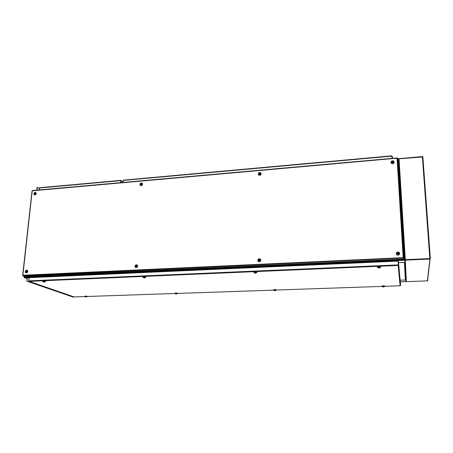 <?xml version="1.0" encoding="UTF-8"?>
<svg xmlns="http://www.w3.org/2000/svg" width="453" height="453" viewBox="0 0 453 453"><rect width="100%" height="100%" fill="white"/><g stroke="black" fill="none" stroke-linecap="round" stroke-linejoin="round"><path stroke-width="0.68" d="M397.558 159.077L398.521 159.094L399.087 167.576L399.116 168.063L398.623 167.933L398.057 158.737L397.541 158.822M398.521 159.094L398.991 158.646L422.349 156.562L422.864 156.981M398.855 167.825L398.6 167.542M399.042 167.525L398.113 167.497M405.775 279.575L405.882 281.624L400.327 281.823L404.71 281.67M24.207 276.205L24.19 277.378L27.22 277.281L404.319 260.237L403.697 250.175L404.201 250.096L403.708 250.356M24.485 276.302L24.558 277.372M430.084 258.669L429.914 259.054L405.327 260.164L404.286 259.654L24.417 277.06M403.215 250.498L404.212 250.328M404.557 259.988L404.286 259.711M24.037 276.143L24.117 277.57L27.197 277.525L26.829 281.211L73.312 297.174L26.829 281.211M29.077 277.944L27.22 277.281L27.01 281.2M404.54 262.378L398.578 262.649M404.319 260.237L404.823 260.215L405.769 279.671L405.384 279.999L400.18 280.186M404.201 250.096L403.181 249.982M403.946 250.107L403.187 250.039M399.087 167.587L398.731 162.468M379.631 261.936L377.779 262.015M145.068 272.474L143.578 272.542M256.047 267.485L254.388 267.564M44.858 276.981L43.511 277.038M28.833 280.939L29.162 281.358L28.828 280.883L398.363 264.88L398.204 265.469L398.663 265.016L398.442 261.154L400.356 282.1L400.548 285.458L400.18 285.781M397.122 158.188L397.541 158.154L403.629 257.814L403.147 257.621L403.363 258.997M403.419 258.657L403.719 258.703L403.629 257.814M397.541 158.159L403.674 257.91L403.21 257.706M24.717 276.319L22.899 275.741L22.854 275.248L22.814 275.549M32.129 190.821L397.145 157.944M397.808 162.565L397.745 162.106M26.699 276.279L400.843 259.122M403.521 256.053L403.527 255.549M120.809 180.594L121.115 180.645L120.77 180.441L120.736 182.644M39.218 189.943L39.7 187.723L120.775 180.407M26.948 271.375L26.755 270.786L26.11 270.69L25.6 271.777L26.331 272.157L26.948 271.375M26.189 271.579L25.804 271.285M26.285 271.251L26.178 270.968L25.974 271.262M26.5 271.353L26.195 271.692M26.048 271.188L26.325 271.262M44.643 282.032L43.505 281.987M43.63 282.117L43.222 281.902M136.143 266.307L135.685 265.973L136.257 265.956L135.889 265.951M136.925 266.075L136.676 265.452L136.036 265.322L135.419 266.415L136.279 266.896L136.925 266.075M136.121 266.302L135.685 265.973M136.478 265.939L135.945 266.489M144.943 277.768L143.799 277.479L143.42 277.615L143.878 277.876L144.62 277.808L143.861 277.87M144.552 277.916L144.949 277.508L143.42 277.593M259.348 259.988L259.082 259.682L258.72 260.033L259.161 260.571L259.609 259.988L259.139 260.096L259.269 260.418M260.079 260.13L259.218 259.314L258.357 260.311L259.212 261.036L260.079 260.13M259.037 259.926L259.337 260.011M255.99 273.051L254.886 272.757L254.444 272.927L254.897 273.17M255.543 273.187L254.954 273.068L255.486 273.227M398.142 253.284L398.442 253.527L398.079 253.703M398.062 253.38L397.728 253.555M398.912 253.437L397.881 252.57L396.958 253.527L397.989 254.393L398.912 253.437M398.045 253.204L397.791 252.961L397.7 253.301M397.717 253.544L397.83 253.906M398.153 253.527L398.425 253.284M379.71 267.791L378.606 267.502L378.062 267.7L378.589 267.961M378.821 267.927L379.121 267.995M379.852 267.689L379.229 267.887M378.816 267.808L379.274 267.95M259.716 173.55L259.643 174.026M259.75 173.703L259.467 173.924M260.413 173.692L260.107 173.097L259.495 172.984L258.776 174.014L259.677 174.547L260.413 173.692M259.529 173.997L259.116 173.624M259.637 173.482L259.343 173.584M259.427 173.765L259.427 174.111M259.416 173.505L259.722 173.641M141.07 184.394L140.634 184.043L141.234 184.06M141.296 184.122L140.826 184.009M141.829 184.111L141.053 183.437L140.373 184.49L141.126 184.92L141.829 184.111M140.877 184.275L140.634 184.043M140.889 184.507L141.398 184.003L140.9 183.929M35.476 193.459L34.813 192.808L34.156 193.81L34.881 194.207L35.476 193.459M34.807 193.284L34.739 193.822L34.377 193.391M34.609 193.284L34.949 193.403M86.483 297.015L85.113 296.845M176.727 293.94L175.538 293.748L175.923 294.088M175.928 294.048L176.783 293.759L175.339 293.776M275.481 290.571L274.286 290.384L274.677 290.735M384.031 286.862L382.796 286.692L383.164 287.06M383.425 286.896L384.014 286.879L383.923 286.59L382.547 286.794M383.425 287.072L383.81 286.981M398.566 159.201L399.031 158.833L422.864 156.965L430.35 258.544L404.795 259.699M430.231 258.629L404.931 259.779M427.83 280.407L427.462 280.866L406.318 281.624L405.865 281.268M430.242 258.884L430.254 257.887M430.039 258.731L404.948 260.028M391.754 155.86L392.094 158.357L391.964 156.092L123.267 180.407L391.754 155.86M36.11 192.825L36.104 194.343L34.756 194.949M36.155 192.927L35.674 194.592L34.745 194.949L34.02 194.586L33.856 193.516L34.57 192.548L35.374 192.338L36.155 192.927M27.497 270.492L27.752 271.964L26.495 272.876M25.459 270.877L26.404 270.13L27.271 270.271L27.741 271.171L27.407 272.27L26.529 272.87L25.617 272.655L25.243 271.959L25.459 270.877M142.553 183.771L142.361 185.13L140.923 185.685M142.469 183.556L142.536 184.53L141.817 185.464L140.804 185.662L140.073 185.158L139.937 184.19L140.679 183.165L141.562 182.944L142.469 183.556M135.147 265.554L136.172 264.756L137.072 264.869L137.718 265.877L137.514 266.845L136.789 267.536L135.583 267.53L135.011 266.84L135.147 265.554M257.944 259.597L258.708 258.867L260.067 258.867L260.758 259.597L260.685 260.951L259.58 261.8L258.561 261.681L257.87 260.951L257.944 259.597M261.171 173.992L260.424 175.192L259.127 175.305M261.007 173.114L261.138 174.15L260.481 175.068L259.297 175.345L258.335 174.682L258.244 173.635L259.065 172.661L260.011 172.48L261.007 173.114M393.85 163.188L392.706 163.822L391.432 163.437M394.002 161.393L394.155 162.701L393.312 163.59L391.987 163.709L391.018 162.95L390.933 161.88L391.805 160.911L393.159 160.798L394.002 161.393M396.347 252.882L397.207 252.089L398.731 252.111L399.546 252.882L399.552 254.309L398.527 255.164L397.066 255.033L396.222 253.98L396.347 252.882M392.74 161.846L393.023 162.072L392.677 162.316M392.666 162.021L392.355 162.134M393.476 161.998L392.491 161.245L391.613 162.163L392.592 162.921L393.476 161.998M392.434 162.333L392.049 161.931M392.649 161.778L392.343 161.88M392.74 162.095L393.011 161.846M392.4 161.8L392.66 161.953M381.964 286.324L381.998 285.962L382.808 285.775L384.676 286.036M382.553 286.658L381.907 286.358L383.227 286.12L384.79 286.273L384.178 286.607M273.55 290.016L274.246 289.518L276.104 289.801M274.071 290.328L273.51 290.033L274.926 289.852L276.217 290.062L275.634 290.333M174.847 293.38L175.583 292.915L177.333 293.216M175.345 293.674L174.83 293.385L176.109 293.255L177.389 293.47L176.863 293.714M84.62 296.46L85.379 296.03L87.089 296.336M85.124 296.732L84.581 296.5L85.311 296.358L87.084 296.732M42.582 281.347L43.386 280.86L45.413 281.262M43.16 281.681L42.554 281.364L43.505 281.228L45.328 281.732M142.848 277.072L143.76 276.545L145.662 276.959M143.425 277.457L142.808 277.094L144.303 276.936L145.741 277.225L145.209 277.519M253.873 272.349L253.957 271.942L254.948 271.766L256.732 272.179M254.467 272.581L253.844 272.361L255.101 272.162L256.908 272.525L254.444 272.904M377.445 267.111L377.525 266.675L378.64 266.449L380.486 266.84M378.074 267.57L377.304 267.202L378.985 266.857L380.639 267.06L379.942 267.508M404.353 259.711L404.376 259.999M25.611 271.806L26.121 272.225L26.835 271.845L26.993 271.104L26.382 270.622M26.852 270.747L26.076 270.713M44.79 281.942L43.165 281.823M136.132 266.97L136.965 266.205L136.393 265.288L135.396 266.047L135.589 266.755L136.132 266.97M136.217 265.282L135.645 265.566M135.419 265.985L135.526 266.675M259.224 261.081L260.113 260.271L259.371 259.303L258.34 260.118L258.601 260.86L259.224 261.081M256.138 272.955L255.583 273.21M397.994 254.444L398.719 254.11L398.946 253.431L398.606 252.791L397.847 252.553L397.151 252.899L396.924 253.578L397.994 254.444M379.897 267.128L379.914 267.491L378.062 267.695M259.597 174.615L260.447 173.873L259.835 172.972L259.099 173.171L258.742 173.822L259.597 174.615M140.356 184.173L140.696 184.915L141.568 184.762L141.846 183.856L141.16 183.414M141.976 183.969L140.962 183.459M34.162 193.839L34.688 194.286L35.396 193.867L35.493 193.131L34.926 192.791M176.834 293.855L176.851 293.499M275.634 290.458L274.088 290.469M392.598 162.978L393.51 161.993L392.491 161.24L391.579 162.225L392.598 162.978M32.237 190.809L22.854 275.248L403.147 257.621L397.06 158.205L32.231 190.809M26.37 270.622L25.6 271.29L25.923 272.168M44.354 282.145L44.853 281.562M136.987 265.656L136.228 265.277M145.107 277.247L145.085 277.672M260.045 260.741L259.75 259.439L258.487 259.733M398.425 254.427L398.833 253.074L398.261 252.604L397.451 252.666M378.714 267.989L379.019 268.006M260.492 174.105L259.937 172.995L258.788 173.601M141.149 183.414L140.498 183.81L140.379 184.547M35.538 193.04L34.451 192.995L34.32 194.133M86.58 296.93L86.602 296.619M275.243 290.684L275.611 290.084M384.161 286.336L384.189 286.743M393.255 162.82L393.232 161.466L391.839 161.534M399.099 167.803L398.617 167.848M398.057 158.776L398.538 158.731L398.068 158.992M405.797 279.988L400.18 280.197M404.308 259.999L404.823 260.215M404.931 262.361L398.578 262.638M73.352 296.687L73.312 297.174M36.761 190.158L37.084 187.174L39.32 188.408M37.254 187.157L36.931 190.147M403.685 249.954L398.623 167.933L398.142 167.978M398.363 264.88L398.136 261.104L398.363 264.88M398.136 261.104L29.173 277.683L28.828 280.883M400.548 285.39L398.442 261.154M28.754 280.939L29.168 277.74M22.899 275.741L403.38 258.006M39.354 188.086L39.156 189.949M39.428 187.989L120.781 180.628L120.645 182.655M123.029 182.236L121.104 180.696L120.974 182.621M120.923 180.713L120.787 182.638M135.996 265.651L136.166 265.956M259.054 259.688L259.156 260.016M398.057 253.306L397.774 252.967M259.433 173.295L259.529 173.658M140.934 183.731L141.093 184.071M34.66 193.091L34.864 193.414M427.83 280.379L427.774 279.054M422.83 157.021L422.915 158.205M404.586 256.534L404.642 257.712M123.148 180.509L123.018 182.44M123.267 180.407L123.125 182.429M392.417 158.329L392.247 156.172L392.377 158.335M392.009 156.194L392.139 158.352M392.389 161.579L392.411 161.976M399.931 281.845L400.22 281.828L399.931 281.834M403.193 250.147L403.697 250.118L403.193 250.13M404.795 259.745L404.229 250.566M27.395 277.638L29.049 278.227M24.23 277.587L27.118 278.601M404.433 262.395L405.361 279.999M399.116 168.063L404.195 250.05M384.835 286.307L400.135 285.786L398.193 265.469L29.162 281.358L74.173 296.953L84.666 296.596M87.123 296.511L174.818 293.504L87.123 296.517M273.465 290.135L177.378 293.419L273.459 290.124M276.064 289.66L276.166 290.033L381.856 286.409L276.177 290.039M24.553 276.324L403.442 258.991M27.707 276.466L27.242 276.296M422.377 156.755L429.857 258.612M399.031 158.833L405.305 259.728M429.869 259.054L427.417 280.866M405.327 260.164L406.318 281.624M398.057 158.737L397.536 158.788M405.446 281.647L400.327 281.828M24.235 276.953L24.315 276.239M404.184 250.52L404.75 259.699M24.139 277.576L27.112 278.623M404.631 262.372L405.531 279.96M399.07 168.001L404.15 250.005M398.385 265.413L400.305 285.758M400.152 285.792L384.84 286.319M84.677 296.602L74.19 296.958M74.077 296.942L29.054 281.341M32.305 190.56L397.19 157.904M22.661 275.367L32.067 190.804M403.408 259.008L24.621 276.336M120.804 180.373L39.7 187.723M123.04 182.095L121.098 180.543M256.171 272.457L256.171 272.802M422.819 156.868L430.305 258.595M430.056 259.014L427.575 280.837M391.8 155.821L123.51 180.13M384.172 286.579L384.829 286.409M384.625 285.866L384.744 286.256M275.611 290.316L276.2 290.186M176.84 293.708L177.372 293.612M177.31 293.108L177.389 293.47M87.078 296.262L87.14 296.613M45.396 281.166L45.464 281.562M145.096 277.513L145.645 277.434M145.634 276.806L145.713 277.208M256.171 272.757L256.811 272.632M256.675 271.959L256.783 272.383M379.903 267.451L380.667 267.264M380.401 266.574L380.543 267.015"/></g></svg>
